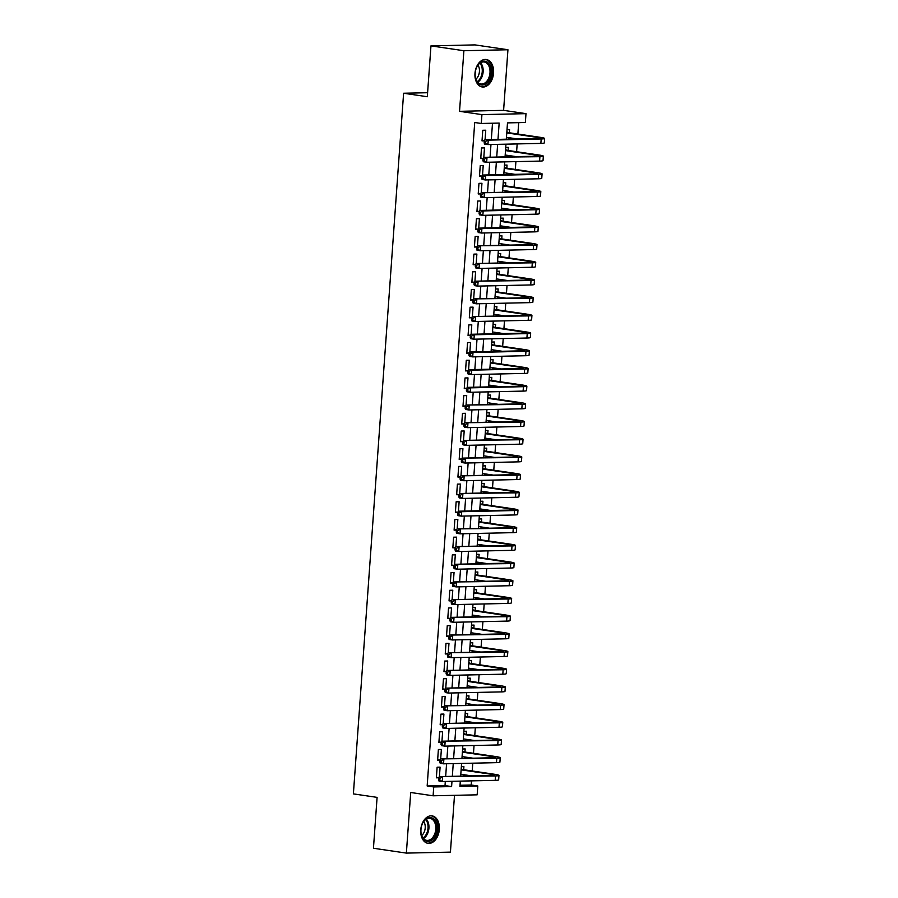 <?xml version="1.0" encoding="UTF-8"?>
<svg xmlns="http://www.w3.org/2000/svg" width="898" height="898" viewBox="0 0 898 898"><rect width="100%" height="100%" fill="white"/><g stroke="black" fill="none" stroke-linecap="round" stroke-linejoin="round"><path stroke-width="1.35" d="M439.335 829.404A13.885 9.216 98.4 0 0 432.073 815.878A13.885 9.216 98.4 0 0 420.758 829.819A13.885 9.216 98.4 0 0 428.02 843.345A13.885 9.216 98.4 0 0 439.335 829.404M493.552 73.03A13.885 9.216 98.4 0 0 486.289 59.504A13.885 9.216 98.4 0 0 474.975 73.445A13.885 9.216 98.4 0 0 482.237 86.971A13.885 9.216 98.4 0 0 493.552 73.03M460.012 785.256L471.214 785.009L477.803 785.986L477.164 794.831L433.105 795.796L433.734 786.951L451.604 786.558L451.975 781.305M427.605 92.718L403.606 93.246L353.385 793.888L377.093 797.379L373.445 848.251L406.367 853.1L450.426 852.123L454.5 795.325M403.606 93.246L427.313 96.737L430.961 45.877L475.02 44.9L507.942 49.749L463.884 50.726L459.54 111.318L481.934 114.618L525.992 113.653L525.352 122.498L507.493 122.891L506.326 139.19M459.54 111.318L503.598 110.353L507.942 49.749M503.598 110.353L525.992 113.653M471.214 785.009L471.506 780.867M472.225 770.978L472.775 763.177M473.493 753.287L474.043 745.486M474.761 735.597L475.311 727.795M476.019 717.895L476.58 710.105M477.287 700.204L477.848 692.403M478.555 682.514L479.117 674.712M479.824 664.823L480.385 657.022M481.092 647.132L481.654 639.331M482.361 629.431L482.922 621.64M483.629 611.74L484.19 603.939M484.898 594.049L485.459 586.248M486.166 576.359L486.727 568.557M487.434 558.668L487.996 550.867M488.703 540.966L489.264 533.176M489.971 523.276L490.533 515.474M491.24 505.585L491.801 497.784M492.508 487.895L493.069 480.093M493.777 470.204L494.338 462.403M495.045 452.502L495.606 444.712M496.313 434.812L496.875 427.01M497.582 417.121L498.143 409.32M498.85 399.43L499.411 391.629M500.119 381.74L500.68 373.938M501.387 364.038L501.948 356.237M502.656 346.347L503.217 338.546M503.924 328.657L504.485 320.855M505.192 310.966L505.754 303.165M506.461 293.264L507.022 285.474M507.729 275.574L508.29 267.772M508.998 257.883L509.559 250.082M510.266 240.193L510.827 232.391M511.534 222.502L512.096 214.701M512.803 204.8L513.364 197.01M514.071 187.11L514.633 179.308M515.34 169.419L515.901 161.618M516.608 151.728L517.169 143.927M517.877 134.038L518.696 122.644M430.961 45.877L463.884 50.726M439.414 776.602L440.099 767.15L437.113 767.218L436.361 777.836L438.785 777.78M440.682 758.911L441.367 749.46L438.381 749.527L437.629 760.135L440.054 760.09M441.951 741.22L442.635 731.769L439.65 731.825L438.898 742.444L441.322 742.388M443.219 723.53L443.904 714.067L440.918 714.135L440.166 724.753L442.591 724.697M444.488 705.839L445.172 696.377L442.186 696.444L441.434 707.063L443.859 707.007M445.756 688.137L446.441 678.686L443.455 678.753L442.703 689.372L445.127 689.316M447.024 670.447L447.709 660.995L444.723 661.063L443.971 671.67L446.396 671.625M448.293 652.756L448.978 643.305L445.992 643.361L445.24 653.98L447.664 653.924M449.561 635.066L450.246 625.603L447.26 625.67L446.508 636.289L448.933 636.233M450.83 617.375L451.514 607.912L448.529 607.98L447.776 618.599L450.201 618.542M452.098 599.673L452.783 590.222L449.797 590.289L449.045 600.908L451.469 600.852M453.367 581.983L454.04 572.531L451.065 572.598L450.302 583.206L452.738 583.161M454.635 564.292L455.308 554.841L452.334 554.897L451.571 565.516L454.006 565.459M455.903 546.601L456.577 537.139L453.602 537.206L452.839 547.825L455.275 547.769M457.172 528.9L457.845 519.448L454.871 519.515L454.107 530.134L456.543 530.078M458.44 511.209L459.114 501.758L456.139 501.825L455.376 512.432L457.812 512.388M459.709 493.518L460.382 484.067L457.408 484.134L456.644 494.742L459.08 494.697M460.977 475.828L461.651 466.376L458.676 466.432L457.913 477.051L460.348 476.995M462.246 458.137L462.919 448.674L459.944 448.742L459.181 459.361L461.617 459.305M463.514 440.435L464.187 430.984L461.213 431.051L460.45 441.67L462.885 441.614M464.782 422.745L465.456 413.293L462.481 413.361L461.718 423.968L464.154 423.923M466.051 405.054L466.724 395.603L463.75 395.67L462.986 406.278L465.422 406.222M467.319 387.364L467.993 377.901L465.018 377.968L464.255 388.587L466.691 388.531M468.588 369.673L469.261 360.21L466.286 360.278L465.523 370.896L467.959 370.84M469.856 351.971L470.53 342.52L467.555 342.587L466.792 353.206L469.227 353.15M471.124 334.281L471.798 324.829L468.823 324.896L468.06 335.504L470.496 335.459M472.393 316.59L473.066 307.138L470.092 307.195L469.328 317.813L471.764 317.757M473.661 298.899L474.335 289.437L471.36 289.504L470.597 300.123L473.033 300.067M474.93 281.209L475.603 271.746L472.629 271.813L471.865 282.432L474.301 282.376M476.198 263.507L476.872 254.055L473.897 254.123L473.134 264.742L475.57 264.686M477.467 245.816L478.14 236.365L475.165 236.432L474.402 247.04L476.838 246.995M478.735 228.126L479.409 218.674L476.434 218.73L475.671 229.349L478.106 229.293M480.003 210.435L480.677 200.972L477.702 201.04L476.939 211.659L479.375 211.602M481.272 192.733L481.945 183.282L478.971 183.349L478.207 193.968L480.643 193.912M482.54 175.043L483.214 165.591L480.239 165.659L479.476 176.277L481.912 176.221M483.809 157.352L484.482 147.901L481.508 147.968L480.744 158.576L483.18 158.531M508.885 139.134L508.998 137.697M509.346 132.781L509.57 129.682L507 129.739M507.617 156.824L507.729 155.388M508.077 150.471L508.302 147.373L505.731 147.429M506.36 174.515L506.461 173.089M506.809 168.162L507.033 165.064L504.463 165.12M505.091 192.217L505.192 190.78M505.54 185.852L505.765 182.754L503.206 182.81M503.823 209.907L503.924 208.471M504.272 203.543L504.496 200.456L501.937 200.512M502.554 227.598L502.656 226.161M503.003 221.245L503.228 218.147L500.669 218.203M501.286 245.289L501.387 243.852M501.735 238.935L501.96 235.837L499.4 235.893M500.018 262.991L500.119 261.554M500.467 256.626L500.691 253.528L498.132 253.584M498.749 280.681L498.85 279.244M499.198 274.317L499.423 271.218L496.863 271.275M497.481 298.372L497.582 296.935M497.93 292.007L498.154 288.92L495.595 288.976M496.212 316.062L496.313 314.626M496.661 309.709L496.886 306.611L494.327 306.667M494.944 333.753L495.045 332.316M495.393 327.4L495.617 324.301L493.058 324.358M493.676 351.455L493.777 350.018M494.125 345.09L494.349 341.992L491.79 342.048M492.407 369.145L492.508 367.709M492.856 362.781L493.081 359.683L490.521 359.739M491.139 386.836L491.24 385.399M491.588 380.483L491.812 377.385L489.253 377.441M489.87 404.527L489.971 403.09M490.319 398.173L490.544 395.075L487.984 395.131M488.602 422.217L488.703 420.78M489.051 415.864L489.275 412.766L486.716 412.822M487.333 439.919L487.434 438.482M487.782 433.554L488.007 430.456L485.448 430.512M486.065 457.61L486.166 456.173M486.514 451.245L486.738 448.158L484.179 448.214M484.797 475.3L484.898 473.863M485.246 468.947L485.47 465.849L482.911 465.905M483.528 492.991L483.629 491.554M483.977 486.637L484.202 483.539L481.642 483.595M482.26 510.681L482.361 509.245M482.709 504.328L482.933 501.23L480.374 501.286M480.991 528.383L481.092 526.946M481.44 522.019L481.665 518.921L479.105 518.977M479.723 546.074L479.824 544.637M480.172 539.709L480.396 536.622L477.837 536.678M478.454 563.764L478.555 562.328M478.903 557.411L479.128 554.313L476.569 554.369M477.186 581.455L477.287 580.018M477.635 575.102L477.859 572.004L475.3 572.06M475.918 599.157L476.019 597.72M476.367 592.792L476.591 589.694L474.032 589.75M474.649 616.847L474.75 615.411M475.109 610.483L475.323 607.385L472.763 607.441M473.381 634.538L473.482 633.101M473.841 628.173L474.054 625.087L471.495 625.143M472.112 652.229L472.213 650.792M472.573 645.875L472.786 642.777L470.226 642.833M470.844 669.919L470.945 668.482M471.304 663.566L471.517 660.468L468.958 660.524M469.575 687.621L469.676 686.184M470.036 681.256L470.249 678.158L467.69 678.215M468.307 705.312L468.408 703.875M468.767 698.947L468.981 695.849L466.421 695.905M467.039 723.002L467.14 721.565M467.499 716.638L467.712 713.551L465.153 713.607M465.77 740.693L465.871 739.256M466.23 734.34L466.444 731.241L463.884 731.298M464.502 758.383L464.603 756.947M464.962 752.03L465.175 748.932L462.616 748.988M461.348 766.679L463.907 766.623L463.694 769.721M463.233 776.085L463.334 774.648M497.986 139.37L499.165 123.071L481.294 123.475L474.716 122.498L427.156 785.986L445.015 785.593L445.307 781.451M445.666 776.467L446.575 763.76M446.935 758.776L447.844 746.07M448.203 741.086L449.112 728.368M449.471 723.384L450.381 710.677M450.74 705.693L451.649 692.987M452.008 688.003L452.918 675.296M453.277 670.312L454.186 657.594M454.545 652.621L455.454 639.904M455.814 634.92L456.723 622.213M457.082 617.229L457.991 604.522M458.35 599.538L459.26 586.832M459.619 581.848L460.528 569.13M460.887 564.157L461.796 551.439M462.156 546.455L463.065 533.749M463.424 528.765L464.333 516.058M464.693 511.074L465.602 498.368M465.961 493.384L466.87 480.666M467.229 475.693L468.139 462.975M468.498 457.991L469.407 445.285M469.766 440.301L470.675 427.594M471.035 422.61L471.944 409.903M472.303 404.919L473.212 392.202M473.572 387.229L474.481 374.511M474.84 369.527L475.749 356.82M476.108 351.836L477.018 339.13M477.377 334.146L478.286 321.439M478.645 316.455L479.554 303.737M479.914 298.753L480.823 286.047M481.182 281.063L482.091 268.356M482.451 263.372L483.36 250.665M483.719 245.682L484.628 232.964M484.987 227.991L485.897 215.273M486.256 210.289L487.165 197.582M487.524 192.599L488.433 179.892M488.793 174.908L489.702 162.201M490.061 157.217L490.97 144.499M491.329 139.527L492.497 123.228M485.077 139.661L485.751 130.21L482.776 130.266L482.013 140.885L484.449 140.829M433.105 795.796L410.712 792.496L406.367 853.1M427.156 785.986L433.734 786.951M481.294 123.475L481.934 114.618M460.315 781.114L459.933 786.379L477.803 785.986M505.967 144.174L505.058 156.881M504.698 161.864L503.789 174.582M503.43 179.555L502.521 192.273M502.162 197.257L501.252 209.964M500.893 214.948L499.984 227.654M499.625 232.638L498.716 245.345M498.356 250.329L497.447 263.047M497.088 268.019L496.179 280.737M495.819 285.721L494.91 298.428M494.551 303.412L493.642 316.118M493.283 321.102L492.373 333.809M492.014 338.793L491.105 351.511M490.746 356.484L489.837 369.201M489.477 374.185L488.568 386.892M488.209 391.876L487.3 404.583M486.952 409.567L486.031 422.273M485.683 427.257L484.763 439.975M484.415 444.959L483.494 457.666M483.146 462.65L482.226 475.356M481.878 480.34L480.958 493.047M480.61 498.031L479.689 510.749M479.341 515.721L478.421 528.439M478.073 533.423L477.152 546.13M476.804 551.114L475.884 563.821M475.536 568.804L474.615 581.511M474.267 586.495L473.347 599.213M472.999 604.186L472.09 616.904M471.731 621.887L470.821 634.594M470.462 639.578L469.553 652.285M469.194 657.269L468.285 669.975M467.925 674.959L467.016 687.677M466.657 692.65L465.748 705.368M465.389 710.352L464.479 723.058M464.12 728.042L463.211 740.749M462.852 745.733L461.942 758.44M461.583 763.423L460.674 776.141M452.334 776.321L453.243 763.614M453.602 758.63L454.511 745.912M454.871 740.94L455.78 728.222M456.139 723.238L457.048 710.531M457.408 705.547L458.317 692.841M458.676 687.857L459.585 675.15M459.944 670.166L460.854 657.448M461.213 652.476L462.122 639.758M462.481 634.774L463.39 622.067M463.75 617.083L464.659 604.376M465.018 599.393L465.927 586.686M466.286 581.702L467.196 568.984M467.555 564.011L468.464 551.293M468.823 546.31L469.733 533.603M470.092 528.619L471.001 515.912M471.36 510.928L472.269 498.222M472.629 493.238L473.538 480.52M473.897 475.536L474.806 462.829M475.165 457.845L476.075 445.139M476.434 440.155L477.343 427.448M477.702 422.464L478.612 409.746M478.971 404.774L479.88 392.056M480.239 387.072L481.148 374.365M481.508 369.381L482.417 356.674M482.776 351.69L483.685 338.984M484.044 334L484.954 321.282M485.313 316.309L486.222 303.591M486.581 298.607L487.491 285.901M487.85 280.917L488.759 268.21M489.118 263.226L490.027 250.52M490.387 245.536L491.296 232.818M491.655 227.845L492.564 215.127M492.923 210.143L493.833 197.437M494.192 192.453L495.101 179.746M495.46 174.762L496.37 162.055M496.717 157.071L497.638 144.353M445.015 785.593L451.604 786.558M482.046 140.391L484.482 140.75M480.778 158.082L483.214 158.441M479.51 175.772L481.945 176.131M478.241 193.463L480.677 193.822M476.973 211.153L479.409 211.513M475.704 228.855L478.14 229.214M474.436 246.546L476.872 246.905M473.167 264.237L475.603 264.596M471.899 281.927L474.335 282.286M470.631 299.629L473.066 299.977M469.362 317.32L471.798 317.679M468.094 335.01L470.53 335.369M466.825 352.701L469.261 353.06M465.557 370.391L467.993 370.751M464.288 388.093L466.724 388.441M463.031 405.784L465.456 406.143M461.763 423.474L464.187 423.834M460.494 441.165L462.919 441.524M459.226 458.856L461.651 459.215M457.958 476.557L460.382 476.917M456.689 494.248L459.114 494.607M455.421 511.939L457.845 512.298M454.152 529.629L456.577 529.988M452.884 547.32L455.308 547.679M451.615 565.022L454.04 565.381M450.347 582.712L452.772 583.071M449.079 600.403L451.503 600.762M447.81 618.093L450.235 618.453M446.542 635.784L448.966 636.143M445.273 653.486L447.698 653.845M444.005 671.176L446.429 671.536M442.736 688.867L445.161 689.226M441.468 706.558L443.893 706.917M440.2 724.259L442.624 724.607M438.931 741.95L441.356 742.309M437.663 759.641L440.087 760M436.394 777.331L438.83 777.69M506.865 131.748L508.021 132.578L506.798 132.612M506.775 132.904L537.251 137.394A8.901 0.741 -175.9 0 1 540.181 138.157A8.901 0.741 -175.9 0 1 537.88 138.494L484.954 139.661L488.243 140.144L541.18 138.977A13.347 1.123 4.1 0 0 544.615 138.483A13.347 1.123 4.1 0 0 540.226 137.327L508.021 132.578M506.461 137.327L517.461 138.943M485.616 141.368L484.303 141.166L484.168 142.939L485.492 143.13L485.616 141.368L488.243 140.144L487.928 144.567L540.865 143.399A13.347 1.123 4.1 0 0 544.3 142.905L544.615 138.483M485.492 143.13L487.928 144.567L484.639 144.084L484.168 142.939M484.303 141.166L484.954 139.661M475.177 73.266A12.011 7.981 -81.6 0 1 477.018 66.575A12.011 7.981 -81.6 0 1 486.368 61.603A12.011 7.981 -81.6 0 1 491.251 72.906A12.011 7.981 -81.6 0 1 483.831 84.794A12.011 7.981 -81.6 0 1 475.401 77.531A12.011 7.981 -81.6 0 1 475.177 73.266M475.368 77.307A11.124 7.386 98.4 0 0 480.935 83.997A11.124 7.386 98.4 0 0 489.994 72.828A11.124 7.386 98.4 0 0 484.179 61.984A11.124 7.386 98.4 0 0 476.917 66.778M477.961 65.127A8.755 5.815 -81.6 0 1 479.42 71.537A8.755 5.815 -81.6 0 1 475.895 79.181M481.227 86.736A13.796 9.16 98.4 0 0 492.441 72.884A13.796 9.16 98.4 0 0 485.246 59.436M425.719 819.201A12.011 7.981 -81.6 0 1 436.383 823.331A12.011 7.981 -81.6 0 1 432.275 839.709A12.011 7.981 -81.6 0 1 421.184 833.894A12.011 7.981 -81.6 0 1 422.801 822.95A12.011 7.981 -81.6 0 1 425.719 819.201M421.14 833.681A11.124 7.386 98.4 0 0 426.718 840.371A11.124 7.386 98.4 0 0 431.377 838.855A11.124 7.386 98.4 0 0 435.788 826.946A11.124 7.386 98.4 0 0 429.962 818.359A11.124 7.386 98.4 0 0 425.304 819.863A11.124 7.386 98.4 0 0 422.7 823.152M423.744 821.502A8.755 5.815 -81.6 0 1 421.734 835.51A8.755 5.815 -81.6 0 1 421.678 835.555M427.01 843.11A13.796 9.16 98.4 0 0 432.757 841.235A13.796 9.16 98.4 0 0 438.235 826.474A13.796 9.16 98.4 0 0 431.029 815.811M505.596 149.438L506.753 150.269L505.529 150.303M505.507 150.595L535.983 155.085A8.901 0.741 -175.9 0 1 538.912 155.859A8.901 0.741 -175.9 0 1 536.622 156.185L483.685 157.352L539.911 156.679A13.347 1.123 4.1 0 0 543.346 156.173A13.347 1.123 4.1 0 0 538.968 155.017L506.753 150.269M505.192 155.017L516.193 156.634M484.348 159.058L483.034 158.867L482.899 160.63L484.224 160.821L484.348 159.058L486.974 157.846L486.66 162.269L539.597 161.101A13.347 1.123 4.1 0 0 543.032 160.596L543.346 156.173M484.224 160.821L486.66 162.269L483.371 161.775L482.899 160.63M483.034 158.867L483.685 157.352M504.328 167.129L505.484 167.971L504.261 167.993M504.238 168.285L534.714 172.775A8.901 0.741 -175.9 0 1 537.644 173.55A8.901 0.741 -175.9 0 1 535.354 173.886L482.417 175.054L485.706 175.537L538.643 174.369A13.347 1.123 4.1 0 0 542.078 173.864A13.347 1.123 4.1 0 0 537.7 172.719L505.484 167.971M503.924 172.708L514.924 174.335M483.079 176.749L481.766 176.558L481.631 178.32L482.956 178.522L483.079 176.749L485.706 175.537L485.391 179.959L538.329 178.792A13.347 1.123 4.1 0 0 541.763 178.287L542.078 173.864M482.956 178.522L485.391 179.959L482.103 179.477L481.631 178.32M481.766 176.558L482.417 175.054M503.06 184.831L504.216 185.662L502.992 185.684M502.97 185.976L533.446 190.477A8.901 0.741 -175.9 0 1 536.375 191.24A8.901 0.741 -175.9 0 1 534.086 191.577L481.148 192.744L537.374 192.06A13.347 1.123 4.1 0 0 540.809 191.555A13.347 1.123 4.1 0 0 536.432 190.41L504.216 185.662M502.656 190.398L513.656 192.026M481.811 194.439L480.497 194.249L480.363 196.022L481.687 196.213L481.811 194.439L484.437 193.227L484.123 197.65L537.06 196.482A13.347 1.123 4.1 0 0 540.495 195.977L540.809 191.555M481.687 196.213L484.123 197.65L480.834 197.167L480.363 196.022M480.497 194.249L481.148 192.744M501.791 202.521L502.947 203.352L501.724 203.375M501.701 203.678L532.177 208.168A8.901 0.741 -175.9 0 1 535.107 208.931A8.901 0.741 -175.9 0 1 532.817 209.268L479.88 210.435L483.169 210.918L536.106 209.75A13.347 1.123 4.1 0 0 539.541 209.256A13.347 1.123 4.1 0 0 535.163 208.1L502.947 203.352M501.387 208.1L512.388 209.717M480.542 212.13L479.229 211.939L479.094 213.713L480.419 213.904L480.542 212.13L483.169 210.918L482.855 215.34L535.792 214.173A13.347 1.123 4.1 0 0 539.227 213.679L539.541 209.256M480.419 213.904L482.855 215.34L479.566 214.858L479.094 213.713M479.229 211.939L479.88 210.435M500.523 220.212L501.679 221.043L500.455 221.076M500.433 221.368L530.909 225.858A8.901 0.741 -175.9 0 1 533.839 226.622A8.901 0.741 -175.9 0 1 531.549 226.958L478.612 228.126L481.9 228.608L534.838 227.441A13.347 1.123 4.1 0 0 538.272 226.947A13.347 1.123 4.1 0 0 533.895 225.791L501.679 221.043M500.119 225.791L511.119 227.407M479.274 229.832L477.961 229.63L477.826 231.403L479.15 231.594L479.274 229.832L481.9 228.608L481.586 233.031L534.523 231.864A13.347 1.123 4.1 0 0 537.958 231.37L538.272 226.947M479.15 231.594L481.586 233.031L478.297 232.548L477.826 231.403M477.961 229.63L478.612 228.126M499.254 237.903L500.411 238.733L499.187 238.767M499.165 239.059L529.64 243.549A8.901 0.741 -175.9 0 1 532.57 244.323A8.901 0.741 -175.9 0 1 530.28 244.649L477.343 245.816L533.569 245.143A13.347 1.123 4.1 0 0 537.004 244.638A13.347 1.123 4.1 0 0 532.626 243.481L500.411 238.733M498.85 243.481L509.851 245.098M478.005 247.522L476.692 247.332L476.557 249.094L477.882 249.285L478.005 247.522L480.632 246.31L480.318 250.733L533.255 249.565A13.347 1.123 4.1 0 0 536.69 249.06L537.004 244.638M477.882 249.285L480.318 250.733L477.029 250.239L476.557 249.094M476.692 247.332L477.343 245.816M497.986 255.593L499.142 256.435L497.919 256.458M497.896 256.749L528.372 261.239A8.901 0.741 -175.9 0 1 531.302 262.014A8.901 0.741 -175.9 0 1 529.012 262.351L476.075 263.518L532.301 262.833A13.347 1.123 4.1 0 0 535.736 262.328A13.347 1.123 4.1 0 0 531.358 261.183L499.142 256.435M497.582 261.172L508.582 262.8M476.737 265.213L475.424 265.022L475.289 266.785L476.614 266.987L476.737 265.213L479.364 264.001L479.049 268.423L531.986 267.256A13.347 1.123 4.1 0 0 535.421 266.751L535.736 262.328M476.614 266.987L479.049 268.423L475.76 267.941L475.289 266.785M475.424 265.022L476.075 263.518M496.717 273.295L497.874 274.126L496.65 274.148M496.628 274.44L527.104 278.941A8.901 0.741 -175.9 0 1 530.033 279.705A8.901 0.741 -175.9 0 1 527.743 280.041L474.806 281.209L531.032 280.524A13.347 1.123 4.1 0 0 534.467 280.019A13.347 1.123 4.1 0 0 530.089 278.874L497.874 274.126M496.313 278.874L507.314 280.49M475.469 282.904L474.155 282.713L474.021 284.486L475.345 284.677L475.469 282.904L478.095 281.691L477.781 286.114L530.718 284.947A13.347 1.123 4.1 0 0 534.153 284.442L534.467 280.019M475.345 284.677L477.781 286.114L474.492 285.631L474.021 284.486M474.155 282.713L474.806 281.209M495.449 290.986L496.605 291.816L495.382 291.839M495.359 292.142L525.835 296.632A8.901 0.741 -175.9 0 1 528.765 297.395A8.901 0.741 -175.9 0 1 526.475 297.732L473.538 298.899L529.764 298.215A13.347 1.123 4.1 0 0 533.199 297.721A13.347 1.123 4.1 0 0 528.821 296.565L496.605 291.816M495.045 296.565L506.045 298.181M474.2 300.606L472.887 300.403L472.752 302.177L474.077 302.368L474.2 300.606L476.827 299.382L476.512 303.805L529.45 302.637A13.347 1.123 4.1 0 0 532.884 302.143L533.199 297.721M474.077 302.368L476.512 303.805L473.224 303.322L472.752 302.177M472.887 300.403L473.538 298.899M494.181 308.676L495.337 309.507L494.113 309.541M494.091 309.832L524.567 314.322A8.901 0.741 -175.9 0 1 527.496 315.086A8.901 0.741 -175.9 0 1 525.207 315.423L472.269 316.59L528.495 315.905A13.347 1.123 4.1 0 0 531.93 315.411A13.347 1.123 4.1 0 0 527.553 314.255L495.337 309.507M493.777 314.255L504.777 315.871M472.932 318.296L471.618 318.094L471.484 319.868L472.808 320.058L472.932 318.296L475.558 317.073L475.244 321.495L528.181 320.328A13.347 1.123 4.1 0 0 531.616 319.834L531.93 315.411M472.808 320.058L475.244 321.495L471.955 321.013L471.484 319.868M471.618 318.094L472.269 316.59M492.912 326.367L494.068 327.198L492.845 327.231M492.822 327.523L523.298 332.013A8.901 0.741 -175.9 0 1 526.228 332.788A8.901 0.741 -175.9 0 1 523.938 333.113L471.001 334.281L474.29 334.774L527.227 333.607A13.347 1.123 4.1 0 0 530.662 333.102A13.347 1.123 4.1 0 0 526.284 331.946L494.068 327.198M492.508 331.946L503.509 333.573M471.663 335.987L470.35 335.796L470.215 337.558L471.54 337.76L471.663 335.987L474.29 334.774L473.976 339.197L526.913 338.03A13.347 1.123 4.1 0 0 530.348 337.525L530.662 333.102M471.54 337.76L473.976 339.197L470.687 338.703L470.215 337.558M470.35 335.796L471.001 334.281M491.644 344.057L492.8 344.899L491.576 344.922M491.554 345.214L522.03 349.704A8.901 0.741 -175.9 0 1 524.96 350.478A8.901 0.741 -175.9 0 1 522.67 350.815L469.733 351.982L473.022 352.465L525.959 351.298A13.347 1.123 4.1 0 0 529.393 350.792A13.347 1.123 4.1 0 0 525.016 349.648L492.8 344.899M491.24 349.636L502.24 351.264M470.395 353.677L469.082 353.486L468.947 355.249L470.271 355.451L470.395 353.677L473.022 352.465L472.707 356.888L525.644 355.72A13.347 1.123 4.1 0 0 529.079 355.215L529.393 350.792M470.271 355.451L472.707 356.888L469.418 356.405L468.947 355.249M469.082 353.486L469.733 351.982M490.375 361.759L491.532 362.59L490.308 362.612M490.286 362.915L520.761 367.405A8.901 0.741 -175.9 0 1 523.691 368.169A8.901 0.741 -175.9 0 1 521.401 368.506L468.464 369.673L471.753 370.156L524.69 368.988A13.347 1.123 4.1 0 0 528.125 368.483A13.347 1.123 4.1 0 0 523.747 367.338L491.532 362.59M489.971 367.338L500.972 368.955M469.126 371.368L467.813 371.177L467.678 372.951L469.003 373.141L469.126 371.368L471.753 370.156L471.439 374.578L524.376 373.411A13.347 1.123 4.1 0 0 527.811 372.906L528.125 368.483M469.003 373.141L471.439 374.578L468.15 374.096L467.678 372.951M467.813 371.177L468.464 369.673M489.107 379.45L490.263 380.281L489.04 380.314M489.017 380.606L519.504 385.096A8.901 0.741 -175.9 0 1 522.423 385.859A8.901 0.741 -175.9 0 1 520.133 386.196L467.196 387.364L470.485 387.846L523.422 386.679A13.347 1.123 4.1 0 0 526.857 386.185A13.347 1.123 4.1 0 0 522.479 385.029L490.263 380.281M488.703 385.029L499.703 386.645M467.858 389.07L466.545 388.868L466.41 390.641L467.735 390.832L467.858 389.07L470.485 387.846L470.17 392.269L523.107 391.101A13.347 1.123 4.1 0 0 526.542 390.608L526.857 386.185M467.735 390.832L470.17 392.269L466.881 391.786L466.41 390.641M466.545 388.868L467.196 387.364M487.839 397.141L488.995 397.971L487.771 398.005M487.749 398.297L518.236 402.787A8.901 0.741 -175.9 0 1 521.154 403.55A8.901 0.741 -175.9 0 1 518.864 403.887L465.927 405.054L522.153 404.369A13.347 1.123 4.1 0 0 525.588 403.876A13.347 1.123 4.1 0 0 521.21 402.719L488.995 397.971M487.434 402.719L498.435 404.336M466.59 406.76L465.276 406.558L465.142 408.332L466.466 408.523L466.59 406.76L469.216 405.537L468.902 409.971L521.839 408.803A13.347 1.123 4.1 0 0 525.274 408.298L525.588 403.876M466.466 408.523L468.902 409.971L465.613 409.477L465.142 408.332M465.276 406.558L465.927 405.054M486.57 414.831L487.726 415.673L486.503 415.695M486.491 415.987L516.967 420.477A8.901 0.741 -175.9 0 1 519.886 421.252A8.901 0.741 -175.9 0 1 517.596 421.577L464.659 422.745L520.885 422.071A13.347 1.123 4.1 0 0 524.32 421.566A13.347 1.123 4.1 0 0 519.942 420.41L487.726 415.673M486.166 420.41L497.166 422.038M465.321 424.451L464.008 424.26L463.873 426.022L465.198 426.224L465.321 424.451L467.948 423.239L467.634 427.661L520.571 426.494A13.347 1.123 4.1 0 0 524.005 425.989L524.32 421.566M465.198 426.224L467.634 427.661L464.345 427.179L463.873 426.022M464.008 424.26L464.659 422.745M485.302 432.522L486.458 433.364L485.234 433.386M485.223 433.678L515.699 438.179A8.901 0.741 -175.9 0 1 518.617 438.942A8.901 0.741 -175.9 0 1 516.328 439.279L463.39 440.447L519.616 439.762A13.347 1.123 4.1 0 0 523.051 439.257A13.347 1.123 4.1 0 0 518.674 438.112L486.458 433.364M484.898 438.101L495.898 439.728M464.053 442.142L462.739 441.951L462.605 443.724L463.929 443.915L464.053 442.142L466.691 440.929L466.365 445.352L519.302 444.184A13.347 1.123 4.1 0 0 522.737 443.679L523.051 439.257M463.929 443.915L466.365 445.352L463.076 444.869L462.605 443.724M462.739 441.951L463.39 440.447M484.033 450.224L485.189 451.054L483.966 451.077M483.955 451.38L514.431 455.87A8.901 0.741 -175.9 0 1 517.349 456.633A8.901 0.741 -175.9 0 1 515.059 456.97L462.122 458.137L518.348 457.452A13.347 1.123 4.1 0 0 521.783 456.947A13.347 1.123 4.1 0 0 517.405 455.802L485.189 451.054M483.629 455.802L494.63 457.419M462.784 459.832L461.471 459.641L461.348 461.415L462.661 461.606L462.784 459.832L465.422 458.62L465.097 463.042L518.034 461.875A13.347 1.123 4.1 0 0 521.469 461.381L521.783 456.947M462.661 461.606L465.097 463.042L461.808 462.56L461.348 461.415M461.471 459.641L462.122 458.137M482.765 467.914L483.921 468.745L482.697 468.778M482.686 469.07L513.162 473.56A8.901 0.741 -175.9 0 1 516.081 474.324A8.901 0.741 -175.9 0 1 513.791 474.66L460.854 475.828L517.08 475.143A13.347 1.123 4.1 0 0 520.514 474.649A13.347 1.123 4.1 0 0 516.137 473.493L483.921 468.745M482.361 473.493L493.361 475.109M461.516 477.534L460.203 477.332L460.079 479.105L461.392 479.296L461.516 477.534L464.154 476.31L463.828 480.733L516.765 479.566A13.347 1.123 4.1 0 0 520.2 479.072L520.514 474.649M461.392 479.296L463.828 480.733L460.539 480.25L460.079 479.105M460.203 477.332L460.854 475.828M481.496 485.605L482.653 486.435L481.429 486.469M481.418 486.761L511.894 491.251A8.901 0.741 -175.9 0 1 514.812 492.025A8.901 0.741 -175.9 0 1 512.522 492.351L459.585 493.518L515.811 492.845A13.347 1.123 4.1 0 0 519.246 492.34A13.347 1.123 4.1 0 0 514.868 491.184L482.653 486.435M481.092 491.184L492.093 492.8M460.247 495.225L458.934 495.034L458.811 496.796L460.124 496.987L460.247 495.225L462.885 494.012L462.56 498.435L515.497 497.268A13.347 1.123 4.1 0 0 518.932 496.762L519.246 492.34M460.124 496.987L462.56 498.435L459.271 497.941L458.811 496.796M458.934 495.034L459.585 493.518M480.228 503.295L481.384 504.137L480.161 504.16M480.149 504.452L510.625 508.942A8.901 0.741 -175.9 0 1 513.544 509.716A8.901 0.741 -175.9 0 1 511.254 510.053L458.317 511.209L461.617 511.703L514.543 510.535A13.347 1.123 4.1 0 0 517.989 510.03A13.347 1.123 4.1 0 0 513.6 508.874L481.384 504.137M479.824 508.874L490.824 510.502M458.979 512.915L457.666 512.724L457.542 514.487L458.856 514.689L458.979 512.915L461.617 511.703L461.291 516.125L514.228 514.958A13.347 1.123 4.1 0 0 517.663 514.453L517.989 510.03M458.856 514.689L461.291 516.125L458.002 515.643L457.542 514.487M457.666 512.724L458.317 511.209M478.96 520.997L480.116 521.828L478.892 521.85M478.881 522.142L509.357 526.643A8.901 0.741 -175.9 0 1 512.275 527.407A8.901 0.741 -175.9 0 1 509.985 527.743L457.048 528.911L513.274 528.226A13.347 1.123 4.1 0 0 516.72 527.721A13.347 1.123 4.1 0 0 512.331 526.576L480.116 521.828M478.555 526.565L489.556 528.192M457.711 530.606L456.397 530.415L456.274 532.188L457.587 532.379L457.711 530.606L460.348 529.393L460.023 533.816L512.96 532.649A13.347 1.123 4.1 0 0 516.395 532.144L516.72 527.721M457.587 532.379L460.023 533.816L456.734 533.333L456.274 532.188M456.397 530.415L457.048 528.911M477.691 538.688L478.847 539.518L477.624 539.541M477.613 539.844L508.088 544.334A8.901 0.741 -175.9 0 1 511.007 545.097A8.901 0.741 -175.9 0 1 508.717 545.434L455.78 546.601L512.006 545.917A13.347 1.123 4.1 0 0 515.452 545.423A13.347 1.123 4.1 0 0 511.063 544.267L478.847 539.518M477.287 544.267L488.288 545.883M456.442 548.296L455.129 548.106L455.005 549.879L456.319 550.07L456.442 548.296L459.08 547.084L458.755 551.507L511.692 550.339A13.347 1.123 4.1 0 0 515.126 549.845L515.452 545.423M456.319 550.07L458.755 551.507L455.466 551.024L455.005 549.879M455.129 548.106L455.78 546.601M476.423 556.378L477.579 557.209L476.367 557.243M476.344 557.535L506.82 562.025A8.901 0.741 -175.9 0 1 509.738 562.788A8.901 0.741 -175.9 0 1 507.449 563.125L454.511 564.292L510.738 563.607A13.347 1.123 4.1 0 0 514.184 563.113A13.347 1.123 4.1 0 0 509.795 561.957L477.579 557.209M476.019 561.957L487.019 563.574M455.174 565.998L453.86 565.796L453.737 567.57L455.05 567.761L455.174 565.998L457.812 564.775L457.486 569.197L510.423 568.03A13.347 1.123 4.1 0 0 513.858 567.536L514.184 563.113M455.05 567.761L457.486 569.197L454.197 568.715L453.737 567.57M453.86 565.796L454.511 564.292M475.154 574.069L476.31 574.9L475.098 574.933M475.076 575.225L505.552 579.715A8.901 0.741 -175.9 0 1 508.47 580.49A8.901 0.741 -175.9 0 1 506.18 580.815L453.243 581.983L509.469 581.309A13.347 1.123 4.1 0 0 512.915 580.804A13.347 1.123 4.1 0 0 508.526 579.648L476.31 574.9M474.75 579.648L485.751 581.264M453.905 583.689L452.592 583.498L452.469 585.26L453.782 585.451L453.905 583.689L456.543 582.476L456.218 586.899L509.155 585.732A13.347 1.123 4.1 0 0 512.59 585.227L512.915 580.804M453.782 585.451L456.218 586.899L452.929 586.405L452.469 585.26M452.592 583.498L453.243 581.983M473.886 591.76L475.042 592.601L473.83 592.624M473.807 592.916L504.283 597.406A8.901 0.741 -175.9 0 1 507.202 598.18A8.901 0.741 -175.9 0 1 504.912 598.517L451.975 599.684L508.201 599A13.347 1.123 4.1 0 0 511.647 598.495A13.347 1.123 4.1 0 0 507.258 597.35L475.042 592.601M473.482 597.338L484.482 598.966M452.637 601.379L451.324 601.189L451.2 602.951L452.513 603.153L452.637 601.379L455.275 600.167L454.949 604.59L507.886 603.422A13.347 1.123 4.1 0 0 511.321 602.917L511.647 598.495M452.513 603.153L454.949 604.59L451.66 604.107L451.2 602.951M451.324 601.189L451.975 599.684M472.617 609.461L473.774 610.292L472.561 610.314M472.539 610.606L503.015 615.108A8.901 0.741 -175.9 0 1 505.933 615.871A8.901 0.741 -175.9 0 1 503.643 616.208L450.706 617.375L506.932 616.69A13.347 1.123 4.1 0 0 510.378 616.185A13.347 1.123 4.1 0 0 505.989 615.04L473.774 610.292M472.213 615.029L483.214 616.657M451.368 619.07L450.055 618.879L449.932 620.653L451.245 620.844L451.368 619.07L454.006 617.858L453.681 622.28L506.618 621.113A13.347 1.123 4.1 0 0 510.053 620.608L510.378 616.185M451.245 620.844L453.681 622.28L450.392 621.798L449.932 620.653M450.055 618.879L450.706 617.375M471.349 627.152L472.505 627.983L471.293 628.005M471.27 628.308L501.746 632.798A8.901 0.741 -175.9 0 1 504.665 633.561A8.901 0.741 -175.9 0 1 502.375 633.898L449.438 635.066L505.664 634.381A13.347 1.123 4.1 0 0 509.11 633.887A13.347 1.123 4.1 0 0 504.721 632.731L472.505 627.983M470.945 632.731L481.945 634.347M450.1 636.761L448.787 636.57L448.663 638.343L449.977 638.534L450.1 636.761L452.738 635.548L452.412 639.971L505.35 638.804A13.347 1.123 4.1 0 0 508.784 638.31L509.11 633.887M449.977 638.534L452.412 639.971L449.123 639.488L448.663 638.343M448.787 636.57L449.438 635.066M470.081 644.843L471.237 645.673L470.024 645.707M470.002 645.999L500.478 650.489A8.901 0.741 -175.9 0 1 503.396 651.252A8.901 0.741 -175.9 0 1 501.106 651.589L448.169 652.756L504.395 652.071A13.347 1.123 4.1 0 0 507.841 651.578A13.347 1.123 4.1 0 0 503.452 650.421L471.237 645.673M469.676 650.421L480.677 652.038M448.832 654.462L447.518 654.26L447.395 656.034L448.708 656.225L448.832 654.462L451.469 653.239L451.144 657.662L504.081 656.494A13.347 1.123 4.1 0 0 507.516 656L507.841 651.578M448.708 656.225L451.144 657.662L447.855 657.179L447.395 656.034M447.518 654.26L448.169 652.756M468.812 662.533L469.98 663.364L468.756 663.398M468.734 663.689L499.209 668.179A8.901 0.741 -175.9 0 1 502.128 668.954A8.901 0.741 -175.9 0 1 499.838 669.279L446.901 670.447L503.127 669.773A13.347 1.123 4.1 0 0 506.573 669.268A13.347 1.123 4.1 0 0 502.184 668.112L469.98 663.364M468.408 668.112L479.409 669.74M447.563 672.153L446.25 671.962L446.126 673.725L447.44 673.927L447.563 672.153L450.201 670.941L449.876 675.363L502.813 674.196A13.347 1.123 4.1 0 0 506.248 673.691L506.573 669.268M447.44 673.927L449.876 675.363L446.587 674.869L446.126 673.725M446.25 671.962L446.901 670.447M467.544 680.224L468.711 681.066L467.488 681.088M467.465 681.38L497.941 685.87A8.901 0.741 -175.9 0 1 500.86 686.644A8.901 0.741 -175.9 0 1 498.57 686.981L445.632 688.149L501.859 687.464A13.347 1.123 4.1 0 0 505.305 686.959A13.347 1.123 4.1 0 0 500.916 685.814L468.711 681.066M467.14 685.803L478.14 687.43M446.295 689.844L444.981 689.653L444.858 691.415L446.171 691.617L446.295 689.844L448.933 688.631L448.607 693.054L501.544 691.887A13.347 1.123 4.1 0 0 504.979 691.381L505.305 686.959M446.171 691.617L448.607 693.054L445.318 692.571L444.858 691.415M444.981 689.653L445.632 688.149M466.275 697.926L467.443 698.756L466.219 698.779M466.197 699.071L496.673 703.572A8.901 0.741 -175.9 0 1 499.591 704.335A8.901 0.741 -175.9 0 1 497.301 704.672L444.364 705.839L500.59 705.155A13.347 1.123 4.1 0 0 504.036 704.649A13.347 1.123 4.1 0 0 499.647 703.504L467.443 698.756M465.882 703.504L476.872 705.121M445.026 707.534L443.713 707.343L443.59 709.117L444.903 709.308L445.026 707.534L447.664 706.322L447.339 710.745L500.276 709.577A13.347 1.123 4.1 0 0 503.711 709.072L504.036 704.649M444.903 709.308L447.339 710.745L444.05 710.262L443.59 709.117M443.713 707.343L444.364 705.839M465.007 715.616L466.174 716.447L464.951 716.469M464.928 716.772L495.404 721.262A8.901 0.741 -175.9 0 1 498.323 722.026A8.901 0.741 -175.9 0 1 496.033 722.362L443.096 723.53L499.322 722.845A13.347 1.123 4.1 0 0 502.768 722.351A13.347 1.123 4.1 0 0 498.379 721.195L466.174 716.447M464.614 721.195L475.603 722.811M443.758 725.236L442.445 725.034L442.321 726.808L443.634 726.998L443.758 725.236L446.396 724.013L446.082 728.435L499.007 727.268A13.347 1.123 4.1 0 0 502.442 726.774L502.768 722.351M443.634 726.998L446.082 728.435L442.781 727.952L442.321 726.808M442.445 725.034L443.096 723.53M463.738 733.307L464.906 734.137L463.682 734.171M463.66 734.463L494.136 738.953A8.901 0.741 -175.9 0 1 497.054 739.716A8.901 0.741 -175.9 0 1 494.764 740.053L441.827 741.22L498.053 740.536A13.347 1.123 4.1 0 0 501.499 740.042A13.347 1.123 4.1 0 0 497.11 738.886L464.906 734.137M463.346 738.886L474.335 740.502M442.49 742.927L441.176 742.725L441.053 744.498L442.366 744.689L442.49 742.927L445.127 741.703L444.813 746.137L497.739 744.97A13.347 1.123 4.1 0 0 501.174 744.464L501.499 740.042M442.366 744.689L444.813 746.137L441.513 745.643L441.053 744.498M441.176 742.725L441.827 741.22M462.47 750.997L463.637 751.839L462.414 751.862M462.391 752.154L492.867 756.644A8.901 0.741 -175.9 0 1 495.786 757.418A8.901 0.741 -175.9 0 1 493.496 757.744L440.559 758.911L496.785 758.238A13.347 1.123 4.1 0 0 500.231 757.732A13.347 1.123 4.1 0 0 495.842 756.576L463.637 751.839M462.077 756.576L473.066 758.204M441.221 760.617L439.908 760.426L439.784 762.189L441.098 762.391L441.221 760.617L443.859 759.405L443.545 763.828L496.471 762.66A13.347 1.123 4.1 0 0 499.905 762.155L500.231 757.732M441.098 762.391L443.545 763.828L440.245 763.334L439.784 762.189M439.908 760.426L440.559 758.911M461.202 768.688L462.369 769.53L461.145 769.552M461.123 769.844L491.599 774.334A8.901 0.741 -175.9 0 1 494.517 775.109A8.901 0.741 -175.9 0 1 492.227 775.445L439.29 776.613L495.516 775.928A13.347 1.123 4.1 0 0 498.962 775.423A13.347 1.123 4.1 0 0 494.574 774.278L462.369 769.53M460.809 774.267L471.798 775.894M439.953 778.308L438.639 778.117L438.516 779.879L439.829 780.081L439.953 778.308L442.591 777.096L442.276 781.518L495.202 780.351A13.347 1.123 4.1 0 0 498.648 779.846L498.962 775.423M439.829 780.081L442.276 781.518L438.976 781.035L438.516 779.879M438.639 778.117L439.29 776.613M537.251 137.394L537.172 138.517M541.18 138.977L540.865 143.399M480.553 62.759A11.124 7.386 -81.6 0 1 483.135 71.806A11.124 7.386 -81.6 0 1 477.691 82.201M477.208 81.628A10.765 7.139 98.4 0 0 482.237 71.717A10.765 7.139 98.4 0 0 479.925 63.174M426.337 819.133A11.124 7.386 -81.6 0 1 424.507 837.845A11.124 7.386 -81.6 0 1 423.474 838.575M422.992 838.002A10.765 7.139 98.4 0 0 423.755 837.441A10.765 7.139 98.4 0 0 425.708 819.548M535.983 155.085L535.904 156.207M539.911 156.679L539.597 161.101M534.714 172.775L534.636 173.898M538.643 174.369L538.329 178.792M533.446 190.477L533.367 191.588M537.374 192.06L537.06 196.482M532.177 208.168L532.099 209.279M536.106 209.75L535.792 214.173M530.909 225.858L530.83 226.981M534.838 227.441L534.523 231.864M529.64 243.549L529.562 244.671M533.569 245.143L533.255 249.565M528.372 261.239L528.293 262.362M532.301 262.833L531.986 267.256M527.104 278.941L527.025 280.053M531.032 280.524L530.718 284.947M525.835 296.632L525.757 297.743M529.764 298.215L529.45 302.637M524.567 314.322L524.488 315.445M528.495 315.905L528.181 320.328M523.298 332.013L523.22 333.136M527.227 333.607L526.913 338.03M522.03 349.704L521.951 350.826M525.959 351.298L525.644 355.72M520.761 367.405L520.683 368.517M524.69 368.988L524.376 373.411M519.504 385.096L519.414 386.207M523.422 386.679L523.107 391.101M518.236 402.787L518.146 403.909M522.153 404.369L521.839 408.803M516.967 420.477L516.878 421.6M520.885 422.071L520.571 426.494M515.699 438.179L515.609 439.29M519.616 439.762L519.302 444.184M514.431 455.87L514.341 456.981M518.348 457.452L518.034 461.875M513.162 473.56L513.072 474.672M517.08 475.143L516.765 479.566M511.894 491.251L511.804 492.373M515.811 492.845L515.497 497.268M510.625 508.942L510.535 510.064M514.543 510.535L514.228 514.958M509.357 526.643L509.267 527.755M513.274 528.226L512.96 532.649M508.088 544.334L508.01 545.445M512.006 545.917L511.692 550.339M506.82 562.025L506.741 563.147M510.738 563.607L510.423 568.03M505.552 579.715L505.473 580.838M509.469 581.309L509.155 585.732M504.283 597.406L504.205 598.528M508.201 599L507.886 603.422M503.015 615.108L502.936 616.219M506.932 616.69L506.618 621.113M501.746 632.798L501.668 633.909M505.664 634.381L505.35 638.804M500.478 650.489L500.399 651.611M504.395 652.071L504.081 656.494M499.209 668.179L499.131 669.302M503.127 669.773L502.813 674.196M497.941 685.87L497.862 686.992M501.859 687.464L501.544 691.887M496.673 703.572L496.594 704.683M500.59 705.155L500.276 709.577M495.404 721.262L495.326 722.374M499.322 722.845L499.007 727.268M494.136 738.953L494.057 740.075M498.053 740.536L497.739 744.97M492.867 756.644L492.789 757.766M496.785 758.238L496.471 762.66M491.599 774.334L491.52 775.457M495.516 775.928L495.202 780.351"/></g></svg>
